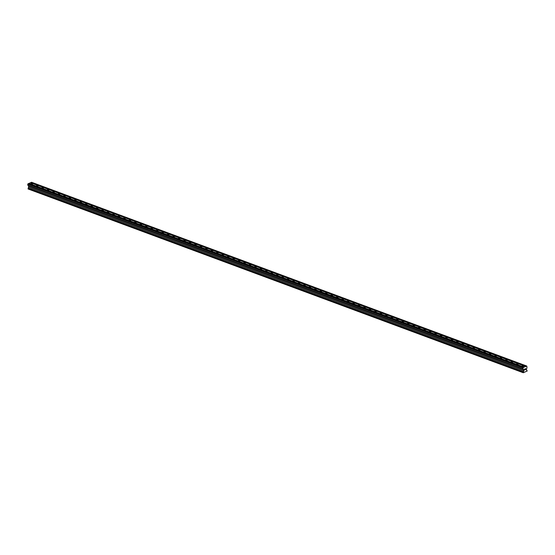 <?xml version="1.0" encoding="UTF-8"?>
<svg xmlns="http://www.w3.org/2000/svg" width="555" height="555" viewBox="0 0 555 555"><rect width="100%" height="100%" fill="white"/><g stroke="black" fill="none" stroke-linecap="round" stroke-linejoin="round"><path stroke-width="0.83" d="M32.454 183.518A0.895 0.354 176.4 0 1 32.696 183.74A0.895 0.354 176.4 0 1 32.141 184.107A0.895 0.354 176.4 0 1 31.149 184.073A0.895 0.354 176.4 0 1 30.907 183.851A0.895 0.354 176.4 0 1 31.462 183.483A0.895 0.354 176.4 0 1 32.454 183.518M37.907 185.543A0.895 0.354 176.4 0 1 38.156 185.765A0.895 0.354 176.4 0 1 37.601 186.133A0.895 0.354 176.4 0 1 36.609 186.098A0.895 0.354 176.4 0 1 36.366 185.876A0.895 0.354 176.4 0 1 36.921 185.509A0.895 0.354 176.4 0 1 37.907 185.543M43.366 187.562A0.895 0.354 176.4 0 1 43.609 187.791A0.895 0.354 176.4 0 1 43.054 188.159A0.895 0.354 176.4 0 1 42.062 188.124A0.895 0.354 176.4 0 1 41.819 187.902A0.895 0.354 176.4 0 1 42.374 187.534A0.895 0.354 176.4 0 1 43.366 187.562M48.819 189.588A0.895 0.354 176.4 0 1 49.069 189.817A0.895 0.354 176.4 0 1 48.514 190.185A0.895 0.354 176.4 0 1 47.522 190.15A0.895 0.354 176.4 0 1 47.279 189.928A0.895 0.354 176.4 0 1 47.834 189.56A0.895 0.354 176.4 0 1 48.819 189.588M54.279 191.614A0.895 0.354 176.4 0 1 54.522 191.836A0.895 0.354 176.4 0 1 53.967 192.21A0.895 0.354 176.4 0 1 52.975 192.176A0.895 0.354 176.4 0 1 52.732 191.954A0.895 0.354 176.4 0 1 53.287 191.586A0.895 0.354 176.4 0 1 54.279 191.614M59.732 193.639A0.895 0.354 176.4 0 1 59.982 193.861A0.895 0.354 176.4 0 1 59.427 194.236A0.895 0.354 176.4 0 1 58.435 194.201A0.895 0.354 176.4 0 1 58.192 193.979A0.895 0.354 176.4 0 1 58.747 193.605A0.895 0.354 176.4 0 1 59.732 193.639M65.192 195.665A0.895 0.354 176.4 0 1 65.434 195.887A0.895 0.354 176.4 0 1 64.879 196.255A0.895 0.354 176.4 0 1 63.887 196.227A0.895 0.354 176.4 0 1 63.645 195.998A0.895 0.354 176.4 0 1 64.2 195.631A0.895 0.354 176.4 0 1 65.192 195.665M70.645 197.691A0.895 0.354 176.4 0 1 70.887 197.913A0.895 0.354 176.4 0 1 70.339 198.281A0.895 0.354 176.4 0 1 69.347 198.253A0.895 0.354 176.4 0 1 69.104 198.024A0.895 0.354 176.4 0 1 69.653 197.656A0.895 0.354 176.4 0 1 70.645 197.691M76.104 199.717A0.895 0.354 176.4 0 1 76.347 199.939A0.895 0.354 176.4 0 1 75.792 200.306A0.895 0.354 176.4 0 1 74.8 200.272A0.895 0.354 176.4 0 1 74.557 200.05A0.895 0.354 176.4 0 1 75.112 199.682A0.895 0.354 176.4 0 1 76.104 199.717M81.557 201.743A0.895 0.354 176.4 0 1 81.8 201.964A0.895 0.354 176.4 0 1 81.252 202.332A0.895 0.354 176.4 0 1 80.26 202.298A0.895 0.354 176.4 0 1 80.017 202.075A0.895 0.354 176.4 0 1 80.565 201.708A0.895 0.354 176.4 0 1 81.557 201.743M87.017 203.768A0.895 0.354 176.4 0 1 87.26 203.99A0.895 0.354 176.4 0 1 86.705 204.358A0.895 0.354 176.4 0 1 85.713 204.323A0.895 0.354 176.4 0 1 85.47 204.101A0.895 0.354 176.4 0 1 86.025 203.734A0.895 0.354 176.4 0 1 87.017 203.768M92.47 205.787A0.895 0.354 176.4 0 1 92.713 206.016A0.895 0.354 176.4 0 1 92.165 206.384A0.895 0.354 176.4 0 1 91.173 206.349A0.895 0.354 176.4 0 1 90.93 206.127A0.895 0.354 176.4 0 1 91.478 205.759A0.895 0.354 176.4 0 1 92.47 205.787M97.93 207.813A0.895 0.354 176.4 0 1 98.173 208.042A0.895 0.354 176.4 0 1 97.618 208.409A0.895 0.354 176.4 0 1 96.626 208.375A0.895 0.354 176.4 0 1 96.383 208.153A0.895 0.354 176.4 0 1 96.938 207.785A0.895 0.354 176.4 0 1 97.93 207.813M103.383 209.839A0.895 0.354 176.4 0 1 103.625 210.061A0.895 0.354 176.4 0 1 103.077 210.435A0.895 0.354 176.4 0 1 102.085 210.4A0.895 0.354 176.4 0 1 101.843 210.178A0.895 0.354 176.4 0 1 102.391 209.804A0.895 0.354 176.4 0 1 103.383 209.839M108.842 211.864A0.895 0.354 176.4 0 1 109.085 212.086A0.895 0.354 176.4 0 1 108.53 212.461A0.895 0.354 176.4 0 1 107.538 212.426A0.895 0.354 176.4 0 1 107.295 212.204A0.895 0.354 176.4 0 1 107.85 211.83A0.895 0.354 176.4 0 1 108.842 211.864M114.295 213.89A0.895 0.354 176.4 0 1 114.538 214.112A0.895 0.354 176.4 0 1 113.99 214.48A0.895 0.354 176.4 0 1 112.998 214.452A0.895 0.354 176.4 0 1 112.755 214.223A0.895 0.354 176.4 0 1 113.303 213.855A0.895 0.354 176.4 0 1 114.295 213.89M119.755 215.916A0.895 0.354 176.4 0 1 119.998 216.138A0.895 0.354 176.4 0 1 119.443 216.505A0.895 0.354 176.4 0 1 118.451 216.478A0.895 0.354 176.4 0 1 118.208 216.249A0.895 0.354 176.4 0 1 118.763 215.881A0.895 0.354 176.4 0 1 119.755 215.916M125.208 217.942A0.895 0.354 176.4 0 1 125.451 218.164A0.895 0.354 176.4 0 1 124.903 218.531A0.895 0.354 176.4 0 1 123.911 218.497A0.895 0.354 176.4 0 1 123.668 218.275A0.895 0.354 176.4 0 1 124.216 217.907A0.895 0.354 176.4 0 1 125.208 217.942M130.668 219.967A0.895 0.354 176.4 0 1 130.911 220.189A0.895 0.354 176.4 0 1 130.356 220.557A0.895 0.354 176.4 0 1 129.364 220.522A0.895 0.354 176.4 0 1 129.121 220.3A0.895 0.354 176.4 0 1 129.676 219.933A0.895 0.354 176.4 0 1 130.668 219.967M136.121 221.986A0.895 0.354 176.4 0 1 136.363 222.215A0.895 0.354 176.4 0 1 135.815 222.583A0.895 0.354 176.4 0 1 134.823 222.548A0.895 0.354 176.4 0 1 134.581 222.326A0.895 0.354 176.4 0 1 135.129 221.958A0.895 0.354 176.4 0 1 136.121 221.986M141.581 224.012A0.895 0.354 176.4 0 1 141.823 224.241A0.895 0.354 176.4 0 1 141.268 224.608A0.895 0.354 176.4 0 1 140.276 224.574A0.895 0.354 176.4 0 1 140.033 224.352A0.895 0.354 176.4 0 1 140.588 223.984A0.895 0.354 176.4 0 1 141.581 224.012M147.033 226.038A0.895 0.354 176.4 0 1 147.276 226.267A0.895 0.354 176.4 0 1 146.728 226.634A0.895 0.354 176.4 0 1 145.736 226.6A0.895 0.354 176.4 0 1 145.493 226.378A0.895 0.354 176.4 0 1 146.041 226.01A0.895 0.354 176.4 0 1 147.033 226.038M152.493 228.063A0.895 0.354 176.4 0 1 152.736 228.285A0.895 0.354 176.4 0 1 152.181 228.66A0.895 0.354 176.4 0 1 151.189 228.625A0.895 0.354 176.4 0 1 150.946 228.403A0.895 0.354 176.4 0 1 151.501 228.029A0.895 0.354 176.4 0 1 152.493 228.063M157.946 230.089A0.895 0.354 176.4 0 1 158.189 230.311A0.895 0.354 176.4 0 1 157.641 230.679A0.895 0.354 176.4 0 1 156.649 230.651A0.895 0.354 176.4 0 1 156.406 230.422A0.895 0.354 176.4 0 1 156.954 230.054A0.895 0.354 176.4 0 1 157.946 230.089M163.406 232.115A0.895 0.354 176.4 0 1 163.649 232.337A0.895 0.354 176.4 0 1 163.094 232.705A0.895 0.354 176.4 0 1 162.102 232.677A0.895 0.354 176.4 0 1 161.859 232.448A0.895 0.354 176.4 0 1 162.414 232.08A0.895 0.354 176.4 0 1 163.406 232.115M168.859 234.141A0.895 0.354 176.4 0 1 169.102 234.363A0.895 0.354 176.4 0 1 168.547 234.73A0.895 0.354 176.4 0 1 167.561 234.696A0.895 0.354 176.4 0 1 167.312 234.474A0.895 0.354 176.4 0 1 167.867 234.106A0.895 0.354 176.4 0 1 168.859 234.141M174.319 236.166A0.895 0.354 176.4 0 1 174.561 236.388A0.895 0.354 176.4 0 1 174.006 236.756A0.895 0.354 176.4 0 1 173.014 236.721A0.895 0.354 176.4 0 1 172.771 236.499A0.895 0.354 176.4 0 1 173.327 236.132A0.895 0.354 176.4 0 1 174.319 236.166M179.771 238.192A0.895 0.354 176.4 0 1 180.014 238.414A0.895 0.354 176.4 0 1 179.459 238.782A0.895 0.354 176.4 0 1 178.474 238.747A0.895 0.354 176.4 0 1 178.224 238.525A0.895 0.354 176.4 0 1 178.779 238.157A0.895 0.354 176.4 0 1 179.771 238.192M185.231 240.211A0.895 0.354 176.4 0 1 185.474 240.44A0.895 0.354 176.4 0 1 184.919 240.808A0.895 0.354 176.4 0 1 183.927 240.773A0.895 0.354 176.4 0 1 183.684 240.551A0.895 0.354 176.4 0 1 184.239 240.183A0.895 0.354 176.4 0 1 185.231 240.211M190.684 242.237A0.895 0.354 176.4 0 1 190.927 242.466A0.895 0.354 176.4 0 1 190.372 242.833A0.895 0.354 176.4 0 1 189.387 242.799A0.895 0.354 176.4 0 1 189.137 242.577A0.895 0.354 176.4 0 1 189.692 242.209A0.895 0.354 176.4 0 1 190.684 242.237M196.144 244.262A0.895 0.354 176.4 0 1 196.387 244.484A0.895 0.354 176.4 0 1 195.832 244.859A0.895 0.354 176.4 0 1 194.84 244.824A0.895 0.354 176.4 0 1 194.597 244.602A0.895 0.354 176.4 0 1 195.152 244.228A0.895 0.354 176.4 0 1 196.144 244.262M201.597 246.288A0.895 0.354 176.4 0 1 201.84 246.51A0.895 0.354 176.4 0 1 201.285 246.885A0.895 0.354 176.4 0 1 200.3 246.85A0.895 0.354 176.4 0 1 200.05 246.628A0.895 0.354 176.4 0 1 200.605 246.253A0.895 0.354 176.4 0 1 201.597 246.288M207.057 248.314A0.895 0.354 176.4 0 1 207.299 248.536A0.895 0.354 176.4 0 1 206.744 248.904A0.895 0.354 176.4 0 1 205.752 248.876A0.895 0.354 176.4 0 1 205.51 248.647A0.895 0.354 176.4 0 1 206.065 248.279A0.895 0.354 176.4 0 1 207.057 248.314M212.509 250.34A0.895 0.354 176.4 0 1 212.752 250.562A0.895 0.354 176.4 0 1 212.197 250.929A0.895 0.354 176.4 0 1 211.212 250.902A0.895 0.354 176.4 0 1 210.962 250.673A0.895 0.354 176.4 0 1 211.517 250.305A0.895 0.354 176.4 0 1 212.509 250.34M217.969 252.365A0.895 0.354 176.4 0 1 218.212 252.587A0.895 0.354 176.4 0 1 217.657 252.955A0.895 0.354 176.4 0 1 216.665 252.92A0.895 0.354 176.4 0 1 216.422 252.698A0.895 0.354 176.4 0 1 216.977 252.331A0.895 0.354 176.4 0 1 217.969 252.365M223.422 254.391A0.895 0.354 176.4 0 1 223.665 254.613A0.895 0.354 176.4 0 1 223.11 254.981A0.895 0.354 176.4 0 1 222.118 254.946A0.895 0.354 176.4 0 1 221.875 254.724A0.895 0.354 176.4 0 1 222.43 254.356A0.895 0.354 176.4 0 1 223.422 254.391M228.882 256.41A0.895 0.354 176.4 0 1 229.125 256.639A0.895 0.354 176.4 0 1 228.57 257.007A0.895 0.354 176.4 0 1 227.578 256.972A0.895 0.354 176.4 0 1 227.335 256.75A0.895 0.354 176.4 0 1 227.89 256.382A0.895 0.354 176.4 0 1 228.882 256.41M234.335 258.436A0.895 0.354 176.4 0 1 234.578 258.665A0.895 0.354 176.4 0 1 234.023 259.032A0.895 0.354 176.4 0 1 233.031 258.998A0.895 0.354 176.4 0 1 232.788 258.776A0.895 0.354 176.4 0 1 233.343 258.408A0.895 0.354 176.4 0 1 234.335 258.436M239.788 260.462A0.895 0.354 176.4 0 1 240.037 260.69A0.895 0.354 176.4 0 1 239.482 261.058A0.895 0.354 176.4 0 1 238.49 261.023A0.895 0.354 176.4 0 1 238.248 260.801A0.895 0.354 176.4 0 1 238.803 260.434A0.895 0.354 176.4 0 1 239.788 260.462M245.248 262.487A0.895 0.354 176.4 0 1 245.49 262.709A0.895 0.354 176.4 0 1 244.935 263.084A0.895 0.354 176.4 0 1 243.943 263.049A0.895 0.354 176.4 0 1 243.7 262.827A0.895 0.354 176.4 0 1 244.255 262.453A0.895 0.354 176.4 0 1 245.248 262.487M250.7 264.513A0.895 0.354 176.4 0 1 250.95 264.735A0.895 0.354 176.4 0 1 250.395 265.103A0.895 0.354 176.4 0 1 249.403 265.075A0.895 0.354 176.4 0 1 249.16 264.846A0.895 0.354 176.4 0 1 249.715 264.478A0.895 0.354 176.4 0 1 250.7 264.513M256.16 266.539A0.895 0.354 176.4 0 1 256.403 266.761A0.895 0.354 176.4 0 1 255.848 267.128A0.895 0.354 176.4 0 1 254.856 267.101A0.895 0.354 176.4 0 1 254.613 266.872A0.895 0.354 176.4 0 1 255.168 266.504A0.895 0.354 176.4 0 1 256.16 266.539M261.613 268.565A0.895 0.354 176.4 0 1 261.863 268.786A0.895 0.354 176.4 0 1 261.308 269.154A0.895 0.354 176.4 0 1 260.316 269.126A0.895 0.354 176.4 0 1 260.073 268.897A0.895 0.354 176.4 0 1 260.628 268.53A0.895 0.354 176.4 0 1 261.613 268.565M267.073 270.59A0.895 0.354 176.4 0 1 267.316 270.812A0.895 0.354 176.4 0 1 266.761 271.18A0.895 0.354 176.4 0 1 265.769 271.145A0.895 0.354 176.4 0 1 265.526 270.923A0.895 0.354 176.4 0 1 266.081 270.556A0.895 0.354 176.4 0 1 267.073 270.59M272.526 272.616A0.895 0.354 176.4 0 1 272.776 272.838A0.895 0.354 176.4 0 1 272.221 273.206A0.895 0.354 176.4 0 1 271.228 273.171A0.895 0.354 176.4 0 1 270.986 272.949A0.895 0.354 176.4 0 1 271.541 272.581A0.895 0.354 176.4 0 1 272.526 272.616M277.986 274.635A0.895 0.354 176.4 0 1 278.228 274.864A0.895 0.354 176.4 0 1 277.673 275.231A0.895 0.354 176.4 0 1 276.681 275.197A0.895 0.354 176.4 0 1 276.439 274.975A0.895 0.354 176.4 0 1 276.994 274.607A0.895 0.354 176.4 0 1 277.986 274.635M283.438 276.661A0.895 0.354 176.4 0 1 283.688 276.889A0.895 0.354 176.4 0 1 283.133 277.257A0.895 0.354 176.4 0 1 282.141 277.223A0.895 0.354 176.4 0 1 281.898 277A0.895 0.354 176.4 0 1 282.453 276.633A0.895 0.354 176.4 0 1 283.438 276.661M288.898 278.686A0.895 0.354 176.4 0 1 289.141 278.908A0.895 0.354 176.4 0 1 288.586 279.283A0.895 0.354 176.4 0 1 287.594 279.248A0.895 0.354 176.4 0 1 287.351 279.026A0.895 0.354 176.4 0 1 287.906 278.652A0.895 0.354 176.4 0 1 288.898 278.686M294.351 280.712A0.895 0.354 176.4 0 1 294.594 280.934A0.895 0.354 176.4 0 1 294.046 281.309A0.895 0.354 176.4 0 1 293.054 281.274A0.895 0.354 176.4 0 1 292.811 281.052A0.895 0.354 176.4 0 1 293.366 280.677A0.895 0.354 176.4 0 1 294.351 280.712M299.811 282.738A0.895 0.354 176.4 0 1 300.054 282.96A0.895 0.354 176.4 0 1 299.499 283.327A0.895 0.354 176.4 0 1 298.507 283.3A0.895 0.354 176.4 0 1 298.264 283.071A0.895 0.354 176.4 0 1 298.819 282.703A0.895 0.354 176.4 0 1 299.811 282.738M305.264 284.764A0.895 0.354 176.4 0 1 305.507 284.986A0.895 0.354 176.4 0 1 304.959 285.353A0.895 0.354 176.4 0 1 303.967 285.325A0.895 0.354 176.4 0 1 303.724 285.097A0.895 0.354 176.4 0 1 304.272 284.729A0.895 0.354 176.4 0 1 305.264 284.764M310.724 286.789A0.895 0.354 176.4 0 1 310.966 287.011A0.895 0.354 176.4 0 1 310.411 287.379A0.895 0.354 176.4 0 1 309.419 287.344A0.895 0.354 176.4 0 1 309.177 287.122A0.895 0.354 176.4 0 1 309.732 286.755A0.895 0.354 176.4 0 1 310.724 286.789M316.177 288.815A0.895 0.354 176.4 0 1 316.419 289.037A0.895 0.354 176.4 0 1 315.871 289.405A0.895 0.354 176.4 0 1 314.879 289.37A0.895 0.354 176.4 0 1 314.636 289.148A0.895 0.354 176.4 0 1 315.184 288.78A0.895 0.354 176.4 0 1 316.177 288.815M321.636 290.841A0.895 0.354 176.4 0 1 321.879 291.063A0.895 0.354 176.4 0 1 321.324 291.43A0.895 0.354 176.4 0 1 320.332 291.396A0.895 0.354 176.4 0 1 320.089 291.174A0.895 0.354 176.4 0 1 320.644 290.806A0.895 0.354 176.4 0 1 321.636 290.841M327.089 292.86A0.895 0.354 176.4 0 1 327.332 293.089A0.895 0.354 176.4 0 1 326.784 293.456A0.895 0.354 176.4 0 1 325.792 293.422A0.895 0.354 176.4 0 1 325.549 293.2A0.895 0.354 176.4 0 1 326.097 292.832A0.895 0.354 176.4 0 1 327.089 292.86M332.549 294.885A0.895 0.354 176.4 0 1 332.792 295.114A0.895 0.354 176.4 0 1 332.237 295.482A0.895 0.354 176.4 0 1 331.245 295.447A0.895 0.354 176.4 0 1 331.002 295.225A0.895 0.354 176.4 0 1 331.557 294.858A0.895 0.354 176.4 0 1 332.549 294.885M338.002 296.911A0.895 0.354 176.4 0 1 338.245 297.133A0.895 0.354 176.4 0 1 337.697 297.508A0.895 0.354 176.4 0 1 336.705 297.473A0.895 0.354 176.4 0 1 336.462 297.251A0.895 0.354 176.4 0 1 337.01 296.876A0.895 0.354 176.4 0 1 338.002 296.911M343.462 298.937A0.895 0.354 176.4 0 1 343.705 299.159A0.895 0.354 176.4 0 1 343.15 299.527A0.895 0.354 176.4 0 1 342.157 299.499A0.895 0.354 176.4 0 1 341.915 299.277A0.895 0.354 176.4 0 1 342.47 298.902A0.895 0.354 176.4 0 1 343.462 298.937M348.915 300.963A0.895 0.354 176.4 0 1 349.157 301.185A0.895 0.354 176.4 0 1 348.609 301.552A0.895 0.354 176.4 0 1 347.617 301.525A0.895 0.354 176.4 0 1 347.375 301.296A0.895 0.354 176.4 0 1 347.923 300.928A0.895 0.354 176.4 0 1 348.915 300.963M354.374 302.988A0.895 0.354 176.4 0 1 354.617 303.21A0.895 0.354 176.4 0 1 354.062 303.578A0.895 0.354 176.4 0 1 353.07 303.55A0.895 0.354 176.4 0 1 352.827 303.321A0.895 0.354 176.4 0 1 353.382 302.954A0.895 0.354 176.4 0 1 354.374 302.988M359.827 305.014A0.895 0.354 176.4 0 1 360.07 305.236A0.895 0.354 176.4 0 1 359.522 305.604A0.895 0.354 176.4 0 1 358.53 305.569A0.895 0.354 176.4 0 1 358.287 305.347A0.895 0.354 176.4 0 1 358.835 304.979A0.895 0.354 176.4 0 1 359.827 305.014M365.287 307.04A0.895 0.354 176.4 0 1 365.53 307.262A0.895 0.354 176.4 0 1 364.975 307.63A0.895 0.354 176.4 0 1 363.983 307.595A0.895 0.354 176.4 0 1 363.74 307.373A0.895 0.354 176.4 0 1 364.295 307.005A0.895 0.354 176.4 0 1 365.287 307.04M370.74 309.059A0.895 0.354 176.4 0 1 370.983 309.288A0.895 0.354 176.4 0 1 370.435 309.655A0.895 0.354 176.4 0 1 369.443 309.621A0.895 0.354 176.4 0 1 369.2 309.399A0.895 0.354 176.4 0 1 369.748 309.031A0.895 0.354 176.4 0 1 370.74 309.059M376.2 311.084A0.895 0.354 176.4 0 1 376.443 311.313A0.895 0.354 176.4 0 1 375.888 311.681A0.895 0.354 176.4 0 1 374.896 311.646A0.895 0.354 176.4 0 1 374.653 311.424A0.895 0.354 176.4 0 1 375.208 311.057A0.895 0.354 176.4 0 1 376.2 311.084M381.653 313.11A0.895 0.354 176.4 0 1 381.896 313.332A0.895 0.354 176.4 0 1 381.347 313.707A0.895 0.354 176.4 0 1 380.355 313.672A0.895 0.354 176.4 0 1 380.113 313.45A0.895 0.354 176.4 0 1 380.661 313.075A0.895 0.354 176.4 0 1 381.653 313.11M387.113 315.136A0.895 0.354 176.4 0 1 387.355 315.358A0.895 0.354 176.4 0 1 386.8 315.733A0.895 0.354 176.4 0 1 385.808 315.698A0.895 0.354 176.4 0 1 385.565 315.476A0.895 0.354 176.4 0 1 386.12 315.101A0.895 0.354 176.4 0 1 387.113 315.136M392.565 317.162A0.895 0.354 176.4 0 1 392.808 317.384A0.895 0.354 176.4 0 1 392.253 317.751A0.895 0.354 176.4 0 1 391.268 317.724A0.895 0.354 176.4 0 1 391.025 317.495A0.895 0.354 176.4 0 1 391.573 317.127A0.895 0.354 176.4 0 1 392.565 317.162M398.025 319.187A0.895 0.354 176.4 0 1 398.268 319.409A0.895 0.354 176.4 0 1 397.713 319.777A0.895 0.354 176.4 0 1 396.721 319.749A0.895 0.354 176.4 0 1 396.478 319.52A0.895 0.354 176.4 0 1 397.033 319.153A0.895 0.354 176.4 0 1 398.025 319.187M403.478 321.213A0.895 0.354 176.4 0 1 403.721 321.435A0.895 0.354 176.4 0 1 403.166 321.803A0.895 0.354 176.4 0 1 402.181 321.768A0.895 0.354 176.4 0 1 401.931 321.546A0.895 0.354 176.4 0 1 402.486 321.178A0.895 0.354 176.4 0 1 403.478 321.213M408.938 323.239A0.895 0.354 176.4 0 1 409.181 323.461A0.895 0.354 176.4 0 1 408.626 323.829A0.895 0.354 176.4 0 1 407.634 323.794A0.895 0.354 176.4 0 1 407.391 323.572A0.895 0.354 176.4 0 1 407.946 323.204A0.895 0.354 176.4 0 1 408.938 323.239M414.391 325.265A0.895 0.354 176.4 0 1 414.634 325.487A0.895 0.354 176.4 0 1 414.079 325.854A0.895 0.354 176.4 0 1 413.093 325.82A0.895 0.354 176.4 0 1 412.844 325.598A0.895 0.354 176.4 0 1 413.399 325.23A0.895 0.354 176.4 0 1 414.391 325.265M419.851 327.284A0.895 0.354 176.4 0 1 420.093 327.512A0.895 0.354 176.4 0 1 419.538 327.88A0.895 0.354 176.4 0 1 418.546 327.845A0.895 0.354 176.4 0 1 418.303 327.623A0.895 0.354 176.4 0 1 418.858 327.256A0.895 0.354 176.4 0 1 419.851 327.284M425.303 329.309A0.895 0.354 176.4 0 1 425.546 329.538A0.895 0.354 176.4 0 1 424.991 329.906A0.895 0.354 176.4 0 1 424.006 329.871A0.895 0.354 176.4 0 1 423.756 329.649A0.895 0.354 176.4 0 1 424.311 329.281A0.895 0.354 176.4 0 1 425.303 329.309M430.763 331.335A0.895 0.354 176.4 0 1 431.006 331.557A0.895 0.354 176.4 0 1 430.451 331.932A0.895 0.354 176.4 0 1 429.459 331.897A0.895 0.354 176.4 0 1 429.216 331.675A0.895 0.354 176.4 0 1 429.771 331.3A0.895 0.354 176.4 0 1 430.763 331.335M436.216 333.361A0.895 0.354 176.4 0 1 436.459 333.583A0.895 0.354 176.4 0 1 435.904 333.95A0.895 0.354 176.4 0 1 434.919 333.923A0.895 0.354 176.4 0 1 434.669 333.701A0.895 0.354 176.4 0 1 435.224 333.326A0.895 0.354 176.4 0 1 436.216 333.361M441.676 335.387A0.895 0.354 176.4 0 1 441.919 335.608A0.895 0.354 176.4 0 1 441.364 335.976A0.895 0.354 176.4 0 1 440.372 335.948A0.895 0.354 176.4 0 1 440.129 335.719A0.895 0.354 176.4 0 1 440.684 335.352A0.895 0.354 176.4 0 1 441.676 335.387M447.129 337.412A0.895 0.354 176.4 0 1 447.372 337.634A0.895 0.354 176.4 0 1 446.817 338.002A0.895 0.354 176.4 0 1 445.825 337.974A0.895 0.354 176.4 0 1 445.582 337.745A0.895 0.354 176.4 0 1 446.137 337.378A0.895 0.354 176.4 0 1 447.129 337.412M452.589 339.438A0.895 0.354 176.4 0 1 452.831 339.66A0.895 0.354 176.4 0 1 452.276 340.028A0.895 0.354 176.4 0 1 451.284 339.993A0.895 0.354 176.4 0 1 451.042 339.771A0.895 0.354 176.4 0 1 451.597 339.403A0.895 0.354 176.4 0 1 452.589 339.438M458.041 341.464A0.895 0.354 176.4 0 1 458.284 341.686A0.895 0.354 176.4 0 1 457.729 342.053A0.895 0.354 176.4 0 1 456.737 342.019A0.895 0.354 176.4 0 1 456.494 341.797A0.895 0.354 176.4 0 1 457.049 341.429A0.895 0.354 176.4 0 1 458.041 341.464M463.501 343.483A0.895 0.354 176.4 0 1 463.744 343.712A0.895 0.354 176.4 0 1 463.189 344.079A0.895 0.354 176.4 0 1 462.197 344.045A0.895 0.354 176.4 0 1 461.954 343.822A0.895 0.354 176.4 0 1 462.509 343.455A0.895 0.354 176.4 0 1 463.501 343.483M468.954 345.508A0.895 0.354 176.4 0 1 469.197 345.737A0.895 0.354 176.4 0 1 468.642 346.105A0.895 0.354 176.4 0 1 467.65 346.07A0.895 0.354 176.4 0 1 467.407 345.848A0.895 0.354 176.4 0 1 467.962 345.481A0.895 0.354 176.4 0 1 468.954 345.508M474.407 347.534A0.895 0.354 176.4 0 1 474.657 347.756A0.895 0.354 176.4 0 1 474.102 348.131A0.895 0.354 176.4 0 1 473.11 348.096A0.895 0.354 176.4 0 1 472.867 347.874A0.895 0.354 176.4 0 1 473.422 347.499A0.895 0.354 176.4 0 1 474.407 347.534M479.867 349.56A0.895 0.354 176.4 0 1 480.11 349.782A0.895 0.354 176.4 0 1 479.555 350.156A0.895 0.354 176.4 0 1 478.563 350.122A0.895 0.354 176.4 0 1 478.32 349.9A0.895 0.354 176.4 0 1 478.875 349.525A0.895 0.354 176.4 0 1 479.867 349.56M485.32 351.586A0.895 0.354 176.4 0 1 485.569 351.808A0.895 0.354 176.4 0 1 485.014 352.175A0.895 0.354 176.4 0 1 484.022 352.147A0.895 0.354 176.4 0 1 483.78 351.919A0.895 0.354 176.4 0 1 484.335 351.551A0.895 0.354 176.4 0 1 485.32 351.586M490.78 353.611A0.895 0.354 176.4 0 1 491.022 353.833A0.895 0.354 176.4 0 1 490.467 354.201A0.895 0.354 176.4 0 1 489.475 354.173A0.895 0.354 176.4 0 1 489.233 353.944A0.895 0.354 176.4 0 1 489.787 353.577A0.895 0.354 176.4 0 1 490.78 353.611M496.232 355.637A0.895 0.354 176.4 0 1 496.482 355.859A0.895 0.354 176.4 0 1 495.927 356.227A0.895 0.354 176.4 0 1 494.935 356.192A0.895 0.354 176.4 0 1 494.692 355.97A0.895 0.354 176.4 0 1 495.247 355.602A0.895 0.354 176.4 0 1 496.232 355.637M501.692 357.663A0.895 0.354 176.4 0 1 501.935 357.885A0.895 0.354 176.4 0 1 501.38 358.252A0.895 0.354 176.4 0 1 500.388 358.218A0.895 0.354 176.4 0 1 500.145 357.996A0.895 0.354 176.4 0 1 500.7 357.628A0.895 0.354 176.4 0 1 501.692 357.663M507.145 359.689A0.895 0.354 176.4 0 1 507.395 359.911A0.895 0.354 176.4 0 1 506.84 360.278A0.895 0.354 176.4 0 1 505.848 360.244A0.895 0.354 176.4 0 1 505.605 360.022A0.895 0.354 176.4 0 1 506.16 359.654A0.895 0.354 176.4 0 1 507.145 359.689M512.605 361.707A0.895 0.354 176.4 0 1 512.848 361.936A0.895 0.354 176.4 0 1 512.293 362.304A0.895 0.354 176.4 0 1 511.301 362.269A0.895 0.354 176.4 0 1 511.058 362.047A0.895 0.354 176.4 0 1 511.613 361.68A0.895 0.354 176.4 0 1 512.605 361.707M518.058 363.733A0.895 0.354 176.4 0 1 518.301 363.962A0.895 0.354 176.4 0 1 517.753 364.33A0.895 0.354 176.4 0 1 516.76 364.295A0.895 0.354 176.4 0 1 516.518 364.073A0.895 0.354 176.4 0 1 517.073 363.705A0.895 0.354 176.4 0 1 518.058 363.733M523.518 365.759A0.895 0.354 176.4 0 1 523.76 365.981A0.895 0.354 176.4 0 1 523.205 366.356A0.895 0.354 176.4 0 1 522.213 366.321A0.895 0.354 176.4 0 1 521.971 366.099A0.895 0.354 176.4 0 1 522.526 365.724A0.895 0.354 176.4 0 1 523.518 365.759M525.64 369.547L525.613 369.151L525.238 369.79M525.585 368.68L525.176 368.86L525.585 368.68M525.176 368.86L525.634 368.596L525.696 369.595L525.634 368.589M524.53 370.046L524.572 369.484M524.794 369.019L524.364 369.207L524.794 369.019M524.364 369.207L524.905 368.909L524.544 369.977L524.905 368.909M525.71 366.46L523.108 367.577L522.97 368.992L27.819 185.231L28.687 186.064L28.125 188.977L523.282 372.738L527.243 370.962L526.369 369.894L527.021 367.25L526.723 366.022L525.786 366.515L30.553 182.692L28.645 183.608M523.282 372.738L523.844 369.824L522.97 368.992M526.723 366.022L31.566 182.262L30.671 182.741M28.256 188.235L523.414 371.996L28.256 188.235M523.684 367.327L28.527 183.566L27.75 184.184L27.819 185.231M524.052 367.264L28.895 183.504M524.114 367.139L28.964 183.379M523.108 367.577L27.951 183.816M522.907 367.944L27.75 184.184M526.14 366.272L30.983 182.505M526.078 366.39L30.92 182.63M522.99 369.026L27.833 185.266M523.233 369.172L28.076 185.412M28.083 185.495L523.24 369.255L28.09 185.488M523.247 369.332L28.09 185.571M523.816 369.769L28.659 186.008M523.844 369.824L28.687 186.064M523.913 370.955L28.756 187.188M523.892 371.024L28.742 187.264M523.407 371.919L28.249 188.159M523.42 372.079L28.263 188.318M523.205 372.419L28.048 188.658M523.192 372.467L28.034 188.707M523.205 372.662L28.048 188.894M523.219 372.689L28.062 188.929"/></g></svg>
